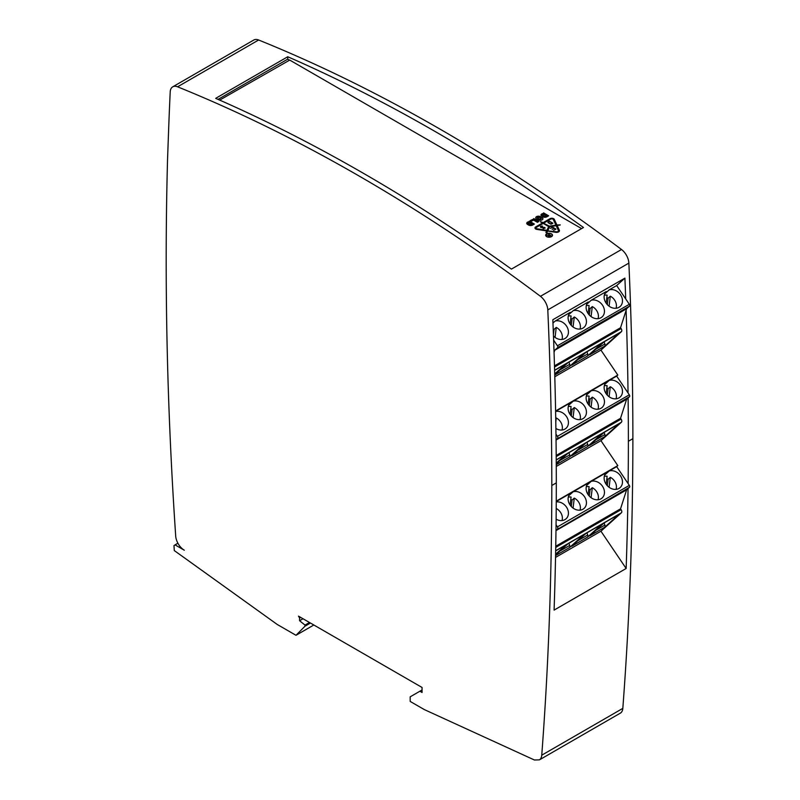 <?xml version="1.0" encoding="UTF-8"?>
<svg xmlns="http://www.w3.org/2000/svg" width="800" height="800" viewBox="0 0 800 800"><rect width="100%" height="100%" fill="white"/><g stroke="black" fill="none" stroke-linecap="round" stroke-linejoin="round"><path stroke-width="1.2" d="M219.68 100.11L289.73 60.08L581.59 228.59M546.03 236.11A3.16 1.82 180 0 1 545.93 235.65A3.16 1.82 180 0 1 545.95 235.44M551.32 233.94A3.16 1.82 0 0 0 547.88 233.55A3.16 1.82 0 0 0 545.93 235.23A3.16 1.82 0 0 0 546.85 236.52A3.16 1.82 0 0 0 550.3 236.92A3.16 1.82 0 0 0 552.25 235.23A3.16 1.82 0 0 0 551.32 233.94M551.5 233.84A3.41 1.97 180 0 1 552.5 235.23A3.41 1.97 180 0 1 550.39 237.06A3.41 1.97 180 0 1 546.67 236.63A3.41 1.97 180 0 1 545.67 235.23A3.41 1.97 180 0 1 547.78 233.41A3.41 1.97 180 0 1 551.5 233.84M552.48 235.44A3.41 1.97 0 0 0 552.14 234.77M541.55 226.1L540.53 226.71L540.81 227.25L544.6 227.42L545.17 228.06L540.63 227.38L540.43 226.5L542.55 226.1L541.55 226.1M545.17 228.06L543.12 228.67L544.96 227.9M556.06 524.84L557.44 526.88L629.32 485.38A1.53 0.88 -120 0 1 629.51 487.24L626.62 489.84L620.55 508.83L621.11 509.67A2.55 1.47 60 0 1 621.42 512.77L600.95 531.21L626.15 568.49L554.09 610.1A4076.54 2353.6 -120 0 0 556.31 482.88L551.81 485.48A4076.54 2353.6 -120 0 0 547.8 309.91A12.23 7.06 -120 0 0 540.44 296.31A1732.53 1000.28 -120 0 0 177.56 86.81A12.23 7.06 -120 0 0 172.73 86.83A12.23 7.06 -120 0 0 170.21 91.91A4076.54 2353.6 -120 0 0 168.63 129.63L167.53 159.87A4076.54 2353.6 60 0 0 175.7 536.07A12.23 7.06 60 0 0 184.31 550.22L175.05 544.87L177.9 543.23M551.81 485.48A4076.54 2353.6 60 0 1 541.75 755.19A12.23 7.06 60 0 1 539.45 759.85L534.43 760L424.27 709.56A2.55 1.47 60 0 1 424.17 709.5L411.97 702.46A2.55 1.47 60 0 1 411.87 702.4L410.17 701.41L410.17 696.84L419.89 691.22L422.06 692.47L422.06 687.47L298.51 616.15L299.59 618.02L299.59 620.73L305 625.1L305 626.19L296 635.3L277.24 624.47L174.29 550.57L173.98 545.59L175.05 544.87M299.59 618.02L300.67 617.4M419.89 691.22L422.06 689.98M539.45 759.85L620.52 713.04A12.23 7.06 60 0 0 622.82 708.38A4076.54 2353.6 60 0 0 632.88 438.68L628.38 441.28A4076.54 2353.6 60 0 1 628.12 483.6L616.66 466.65L617.81 465.61L556.26 501.15M299.59 620.73L303.01 618.75M305 625.1L309.5 622.5M305 626.19L310.45 623.04M296 635.3L313.83 625M555.6 410.98L617.81 375.06L616.66 376.1L628.04 392.94A4076.54 2353.6 -120 0 0 626.11 310.34L620.55 327.73L621.11 328.57A2.55 1.47 60 0 1 621.42 331.66L600.95 350.11L617.81 375.06M600.95 350.11L554.81 376.75M556.2 455.43L620.55 418.28L621.11 419.12A2.55 1.47 60 0 1 621.42 422.22L600.95 440.66L617.81 465.61M600.95 440.66L556.27 466.45M600.95 531.21L555.53 557.43M554.09 610.09L626.15 568.49A12.23 7.06 60 0 1 626.15 568.5A4076.54 2353.6 60 0 0 628.05 488.55M172.73 86.83L253.8 40.02A12.23 7.06 60 0 1 258.63 40A1732.53 1000.28 60 0 1 621.51 249.51A12.23 7.06 60 0 1 628.87 263.1A4076.54 2353.6 60 0 1 632.88 438.68M624.9 278.13L616.66 285.55L625.71 298.93A4076.54 2353.6 -120 0 0 624.9 278.13L552.83 319.74A4076.54 2353.6 60 0 1 556.31 482.88M628.38 441.28A4076.54 2353.6 -120 0 0 628.11 397.95L626.62 399.29L620.55 418.28M511.42 269.1A1732.53 1000.28 -120 0 0 215.68 98.35L287.75 56.75A1732.53 1000.28 60 0 1 583.48 227.5L511.42 269.1M289.24 60L287.75 59.14L287.75 56.75M218.05 99.39L287.75 59.14M546.29 215.82L543.45 214.18L542.3 214.84L544.76 216.48L546.29 215.82L544.76 216.9L542.3 215.26M548.29 216.02L543.57 213.29L541.79 214.33A2.74 1.58 0 0 0 541.01 215.23M538.46 221.69L533.75 218.97L530.76 220.69M532 224.07L529.16 222.43L528.01 223.09L530.47 224.74L532 224.07L530.47 225.15L528.01 223.51M534 224.27L529.28 221.55L527.59 222.52A2.87 1.66 0 0 0 526.77 223.49M541.13 218.85L539.61 219.68L537.53 218.07M542.9 218.95A2.74 1.58 0 0 0 542.12 218.04L540.41 217.06A2.74 1.58 0 0 0 537.6 216.68A2.74 1.58 0 0 0 535.76 217.97M548.75 235.75L550.43 235.49L549.71 235.08L548.9 235.96M548.62 235.51L547.03 235.17L548.82 235.39L549.54 234.97L548.64 234.25L550.8 235.49L548.58 235.96M558.41 230.9A1.91 1.1 180 0 1 558.45 231.11A1.91 1.1 180 0 1 556.05 232.18L547.91 230.92L556.05 231.76A1.91 1.1 0 0 0 558.45 230.7A1.91 1.1 0 0 0 558.38 230.41L556.2 225.72L549.66 226.73L547.91 230.5M548.68 226.58L543.22 223.42L536.46 227.32A1.57 0.91 0 0 0 536 227.96A1.57 0.91 0 0 0 537.17 228.84L546.93 230.35L548.68 226.58L546.93 230.77L537.17 229.26A1.57 0.91 180 0 1 536 228.38A1.57 0.91 180 0 1 536.04 228.17M555.94 225.15L549.4 226.58L543.94 223.42L549.4 226.16L555.94 225.15L553.32 219.51A1.57 0.91 0 0 0 550.69 219.1L543.94 223M560.08 225.08L556.92 225.41L554.31 219.77A2.59 1.5 0 0 0 549.97 219.1L543.22 223L540.4 221.67L543.22 222.59L549.97 218.69A2.59 1.5 180 0 1 554.31 219.36L556.92 225L560.23 224.87L557.19 225.56L559.37 230.26A2.93 1.69 180 0 1 559.47 230.7A2.93 1.69 180 0 1 555.78 232.33L547.65 231.07L546.94 232.61L545.93 232.53L546.66 230.92L546.03 232.7M559.45 230.9A2.93 1.69 0 0 0 559.37 230.68L557.19 225.56M546.66 230.92L536.9 229.41A2.59 1.5 180 0 1 534.98 227.96A2.59 1.5 180 0 1 535.74 226.9L542.49 223L535.74 227.32A2.59 1.5 0 0 0 535.01 228.17M548.21 222.53L550.47 223.84L552.54 223.22L549.48 221.45L548.21 222.66M548.17 222.72L548.17 222.39A1.04 0.6 0 0 0 547.98 222.6A1.04 0.6 180 0 1 548.22 221.96L549.48 221.24L552.9 223.22L551.65 223.94A0.96 0.56 180 0 1 550.29 223.94L547.99 222.62M552.23 235.44A3.16 1.82 180 0 1 552.25 235.65A3.16 1.82 180 0 1 552.14 236.11M546.03 234.77A3.41 1.97 0 0 0 545.69 235.44M541.09 218.41L539.05 217.23L537.4 217.86L539.61 219.27L541.09 218.41M555.61 229.12L554.13 228.26L552.14 229.41L553.95 228.16L552.55 227.35L550.39 228.39L552.55 227.14L555.97 229.12L553.63 230.27L555.61 229.33M542.49 223L540.55 221.88M542.12 217.63A2.74 1.58 180 0 1 542.92 218.74A2.74 1.58 180 0 1 541.23 220.2A2.74 1.58 180 0 1 538.25 219.86L536.54 218.87A2.74 1.58 180 0 1 535.74 217.76A2.74 1.58 180 0 1 537.43 216.3A2.74 1.58 180 0 1 540.41 216.64L542.12 218.04M529.28 221.13L534.36 224.06L532.67 225.04A2.87 1.66 180 0 1 528.6 225.04L527.59 224.45A2.87 1.66 180 0 1 526.75 223.28A2.87 1.66 180 0 1 527.59 222.11L529.28 221.55M533.75 218.55L538.82 221.48L537.41 222.3L533.55 220.07L531.62 221.19L530.4 220.49L533.75 218.97M543.57 212.88L548.65 215.81L546.96 216.79A2.87 1.66 180 0 1 542.9 216.79L541.79 216.14A2.74 1.58 180 0 1 540.99 215.03A2.74 1.58 180 0 1 541.79 213.91L543.57 213.29M552.97 323.03L555.16 321.06L570.25 312.34A10.19 8.26 -132 0 0 571.25 325.38A10.19 8.26 -132 0 0 584.09 327.3A10.19 8.26 -132 0 0 584.57 315.71A10.19 8.26 -132 0 0 573.18 310.66L588.27 301.94A10.19 8.26 -132 0 0 589.27 314.98A10.19 8.26 -132 0 0 602.11 316.9A10.19 8.26 -132 0 0 602.59 305.31A10.19 8.26 -132 0 0 591.19 300.26L606.28 291.54A10.19 8.26 -132 0 0 607.28 304.58A10.19 8.26 -132 0 0 620.13 306.5A10.19 8.26 -132 0 0 620.61 294.91A10.19 8.26 -132 0 0 609.21 289.85L616.66 285.55M568.68 314.71L573.18 310.66M586.7 304.3L591.19 300.26M604.71 293.9L609.21 289.85M553.42 334.54L554.05 329.39L556.27 327.4L555.05 337.4M554.05 329.39A9.68 7.85 48 0 0 553.21 329M562 339.46A9.68 7.85 48 0 0 556.27 327.4M555.16 321.06A10.19 8.26 -132 0 1 566.56 326.11A10.19 8.26 -132 0 1 566.08 337.7A10.19 8.26 -132 0 1 553.48 336.04M606.15 303.16L607.13 295.14A9.68 7.85 48 0 0 604.31 295.22M607.32 304.61L608.1 298.19A9.68 7.85 48 0 0 606.82 297.63M608.1 298.19L610.32 296.19L609.1 306.19M616.05 308.26A9.68 7.85 48 0 0 610.32 296.19M571.28 325.42L572.07 318.99A9.68 7.85 48 0 0 570.79 318.43M570.12 323.96L571.09 315.95A9.68 7.85 48 0 0 568.28 316.02M588.14 313.56L589.11 305.54A9.68 7.85 48 0 0 586.3 305.62M589.3 315.01L590.08 308.59A9.68 7.85 48 0 0 588.81 308.03M590.08 308.59L592.3 306.59L591.08 316.59M598.03 318.66A9.68 7.85 48 0 0 592.3 306.59M572.07 318.99L574.28 317L573.07 327M580.02 329.06A9.68 7.85 48 0 0 574.28 317M553.63 340.15L557.44 345.78L629.32 304.28L625.71 298.93M629.32 304.28A1.53 0.88 -120 0 1 629.51 306.14L557.62 347.64L554.74 350.24L554.06 352.36M557.62 347.64A1.53 0.88 -120 0 0 557.44 345.78M554.49 365.86L620.55 327.73M554.74 350.24L626.62 308.73L626.11 310.34M583.77 353.55A1.53 0.88 -120 0 0 583.87 353.5A1.53 0.88 -120 0 0 583.96 353.44L569.51 366.45A2.55 1.47 -120 0 0 569.69 364.33L559.88 370M565.76 363.95A1.53 0.88 -120 0 0 565.86 363.9A1.53 0.88 -120 0 0 565.94 363.84L554.73 373.94M568.92 362.13L569.69 364.33M554.75 374.62L568.11 362.59L583.96 353.44M629.51 306.14L626.62 308.73M604.72 346.12A2.55 1.47 -120 0 0 604.9 344.01L604.13 341.81L589.69 354.8L604.72 346.12L619.17 333.11L604.14 341.79M587.52 356.05L571.67 365.2L586.12 352.19L601.98 343.04L587.52 356.05A2.55 1.47 -120 0 0 587.71 353.93L577.89 359.6M586.94 351.73L587.71 353.93M555.61 411.35L570.25 402.89A10.19 8.26 -132 0 0 571.25 415.93A10.19 8.26 -132 0 0 584.09 417.85A10.19 8.26 -132 0 0 584.57 406.26A10.19 8.26 -132 0 0 573.17 401.21L588.27 392.49A10.19 8.26 -132 0 0 589.27 405.53A10.19 8.26 -132 0 0 602.11 407.45A10.19 8.26 -132 0 0 602.59 395.86A10.19 8.26 -132 0 0 591.19 390.81L606.29 382.09A10.19 8.26 -132 0 0 607.28 395.13A10.19 8.26 -132 0 0 620.13 397.05A10.19 8.26 -132 0 0 620.61 385.46A10.19 8.26 -132 0 0 609.2 380.41L616.66 376.1M568.68 405.25L573.17 401.21M586.7 394.85L591.19 390.81M604.71 384.45L609.2 380.41M555.74 418.43L556.27 417.95L555.79 421.84M562 430.01A9.68 7.85 48 0 0 556.27 417.95M555.61 411.49A10.19 8.26 -132 0 1 566.71 416.89A10.19 8.26 -132 0 1 566.08 428.25A10.19 8.26 -132 0 1 555.9 428.51M606.15 393.71L607.13 385.69A9.68 7.85 48 0 0 604.31 385.77M607.32 395.16L608.1 388.74A9.68 7.85 48 0 0 606.82 388.18M608.1 388.74L610.32 386.74L609.1 396.74M616.05 398.81A9.68 7.85 48 0 0 610.32 386.74M571.28 415.97L572.07 409.54A9.68 7.85 48 0 0 570.79 408.98M570.12 414.52L571.09 406.5A9.68 7.85 48 0 0 568.28 406.58M588.14 404.12L589.11 396.1A9.68 7.85 48 0 0 586.3 396.17M589.3 405.57L590.08 399.14A9.68 7.85 48 0 0 588.81 398.58M590.08 399.14L592.3 397.15L591.08 407.15M598.03 409.21A9.68 7.85 48 0 0 592.3 397.15M572.07 409.54L574.28 407.55L573.07 417.55M580.02 419.61A9.68 7.85 48 0 0 574.28 407.55M555.98 434.17L557.44 436.33L629.32 394.83L628.04 392.94M629.32 394.83A1.53 0.88 -120 0 1 629.51 396.69L556.04 439.61M557.62 438.19A1.53 0.88 -120 0 0 557.44 436.33M556.05 440.03L626.62 399.29M583.77 444.1A1.53 0.88 -120 0 0 583.87 444.05A1.53 0.88 -120 0 0 583.96 443.99L569.51 457A2.55 1.47 -120 0 0 569.69 454.89L559.88 460.55M565.76 454.5A1.53 0.88 -120 0 0 565.86 454.45A1.53 0.88 -120 0 0 565.94 454.39L556.25 463.12M568.92 452.69L569.69 454.89M556.25 463.82L568.11 453.14L583.96 443.99M629.51 396.69L628.11 397.95M604.72 436.68A2.55 1.47 -120 0 0 604.9 434.56L604.13 432.36L589.69 445.35L604.72 436.68L619.17 423.66L604.14 432.34M587.52 446.6L571.67 455.76L586.12 442.74L601.98 433.59L587.52 446.6A2.55 1.47 -120 0 0 587.71 444.48L577.89 450.15M586.94 442.28L587.71 444.48M556.25 501.53L570.26 493.44A10.19 8.26 -132 0 0 571.25 506.48A10.19 8.26 -132 0 0 584.09 508.4A10.19 8.26 -132 0 0 584.57 496.81A10.19 8.26 -132 0 0 573.17 491.76L588.27 483.04A10.19 8.26 -132 0 0 589.26 496.08A10.19 8.26 -132 0 0 602.11 498A10.19 8.26 -132 0 0 602.59 486.41A10.19 8.26 -132 0 0 591.18 481.36L606.29 472.64A10.19 8.26 -132 0 0 607.28 485.68A10.19 8.26 -132 0 0 620.13 487.6A10.19 8.26 -132 0 0 620.6 476.01A10.19 8.26 -132 0 0 609.2 470.96L616.66 466.65M568.68 495.8L573.17 491.76M586.7 485.4L591.18 481.36M604.71 475L609.2 470.96M562 520.56A9.68 7.85 48 0 0 556.27 508.5M556.25 501.93A10.19 8.26 -132 0 1 566.9 507.77A10.19 8.26 -132 0 1 566.08 518.81A10.19 8.26 -132 0 1 556.12 519.19M606.15 484.27L607.13 476.25A9.68 7.85 48 0 0 604.31 476.32M607.32 485.72L608.1 479.29A9.68 7.85 48 0 0 606.82 478.73M608.1 479.29L610.32 477.3L609.1 487.3M616.05 489.36A9.68 7.85 48 0 0 610.32 477.3M571.28 506.52L572.07 500.1A9.68 7.85 48 0 0 570.79 499.53M570.12 505.07L571.09 497.05A9.68 7.85 48 0 0 568.28 497.13M588.14 494.67L589.11 486.65A9.68 7.85 48 0 0 586.3 486.73M589.3 496.12L590.08 489.7A9.68 7.85 48 0 0 588.81 489.13M590.08 489.7L592.3 487.7L591.08 497.7M598.03 499.76A9.68 7.85 48 0 0 592.3 487.7M572.07 500.1L574.28 498.1L573.07 508.1M580.02 510.16A9.68 7.85 48 0 0 574.28 498.1M629.32 485.38L628.12 483.6M629.51 487.24L555.99 530.22M557.62 528.74A1.53 0.88 -120 0 0 557.44 526.88M555.75 546.24L620.55 508.83M555.98 530.62L626.62 489.84M583.77 534.65A1.53 0.88 -120 0 0 583.87 534.6A1.53 0.88 -120 0 0 583.96 534.54L569.51 547.56A2.55 1.47 -120 0 0 569.69 545.44L559.88 551.1M565.76 545.05A1.53 0.88 -120 0 0 565.86 545.01A1.53 0.88 -120 0 0 565.94 544.94L555.6 554.26M568.92 543.24L569.69 545.44M555.58 554.97L568.11 543.69L583.96 534.54M604.72 527.23A2.55 1.47 -120 0 0 604.9 525.11L604.13 522.91L589.69 535.91L604.72 527.23L619.17 514.21L604.14 522.89M587.52 537.15L571.67 546.31L586.12 533.29L601.98 524.14L587.52 537.15A2.55 1.47 -120 0 0 587.71 535.04L577.89 540.7M586.94 532.84L587.71 535.04M541.75 755.19L622.82 708.38M547.8 309.91L628.87 263.1M540.44 296.31L621.51 249.51M177.56 86.81L258.63 40M554.62 370.23L621.42 331.66M621.11 328.57L554.53 367.01M565.94 363.84L554.63 370.37M554.76 374.97L569.51 366.45M604.9 344.01L595.91 349.2M556.23 459.86L621.42 422.22M621.11 419.12L556.21 456.59M565.94 454.39L556.23 460L565.86 454.45M556.26 464.65L569.51 457M604.9 434.56L595.91 439.75M555.67 550.73L621.42 512.77M621.11 509.67L555.73 547.42M565.94 544.94L555.66 550.88L565.86 545.01M555.57 555.6L569.51 547.56M604.9 525.11L595.91 530.3M583.87 353.5L568.06 362.63M565.86 363.9L554.63 370.39M601.89 343.1L586.08 352.23M619.08 333.17L604.1 341.82M583.87 444.05L568.06 453.18M601.89 433.65L586.08 442.78M619.08 423.73L604.1 432.38M583.87 534.6L568.06 543.73M601.89 524.2L586.08 533.33M619.08 514.28L604.1 522.93"/></g></svg>
